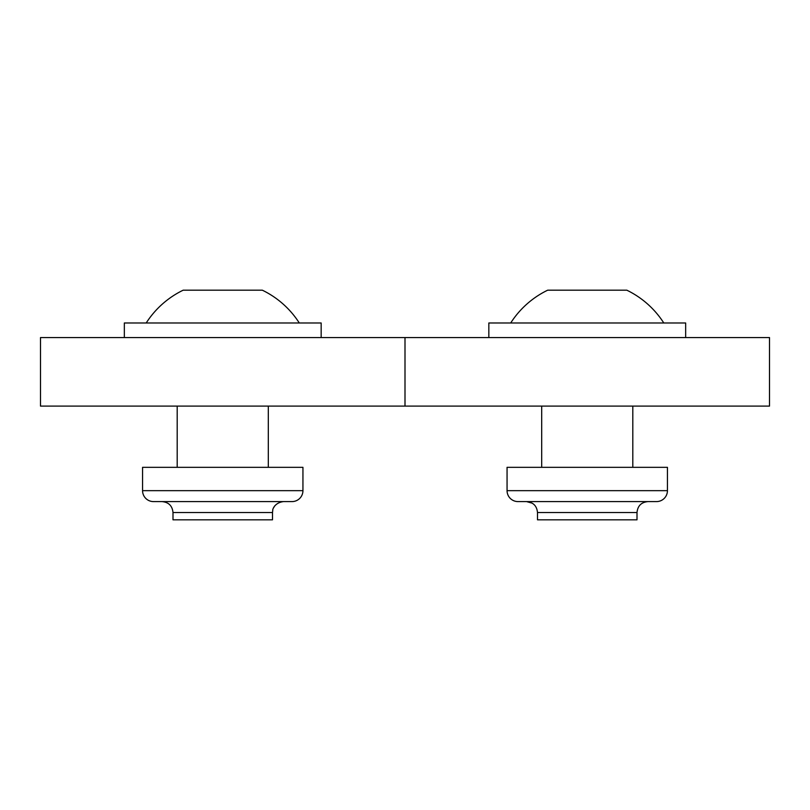 <?xml version="1.0" encoding="UTF-8"?>
<svg xmlns="http://www.w3.org/2000/svg" width="810" height="810" viewBox="0 0 810 810"><rect width="100%" height="100%" fill="white"/><g stroke="black" fill="none" stroke-linecap="round" stroke-linejoin="round"><path stroke-width="1.21" d="M302.94 490.658A10.935 10.935 0 0 1 292.005 501.592A10.935 10.935 0 0 0 302.94 490.658A10.935 10.935 0 0 1 292.005 501.592A10.935 10.935 0 0 0 302.94 490.658A10.935 10.935 0 0 1 292.005 501.592A10.935 10.935 0 0 0 302.94 490.658A10.935 10.935 0 0 1 292.005 501.592A10.935 10.935 0 0 0 302.94 490.658L302.94 467.329L142.56 467.329L142.56 490.658A10.935 10.935 0 0 0 153.495 501.592A10.935 10.935 0 0 1 142.56 490.658A10.935 10.935 0 0 0 153.495 501.592A10.935 10.935 0 0 1 142.56 490.658A10.935 10.935 0 0 0 153.495 501.592A10.935 10.935 0 0 1 142.56 490.658A10.935 10.935 0 0 0 153.495 501.592A10.935 10.935 0 0 1 142.56 490.658L302.94 490.658A10.935 10.935 0 0 1 292.005 501.592L153.495 501.592M656.505 501.592A10.935 10.935 0 0 0 667.44 490.658L667.44 467.329L507.06 467.329L507.06 490.658L667.44 490.658A10.935 10.935 0 0 1 656.505 501.592A10.935 10.935 0 0 0 667.44 490.658A10.935 10.935 0 0 1 656.505 501.592A10.935 10.935 0 0 0 667.44 490.658A10.935 10.935 0 0 1 656.505 501.592L517.995 501.592A10.935 10.935 0 0 1 507.06 490.658A10.935 10.935 0 0 0 517.995 501.592A10.935 10.935 0 0 1 507.06 490.658A10.935 10.935 0 0 0 517.995 501.592M405 337.567L40.5 337.567L40.5 406.093L405 406.093L405 337.567L769.5 337.567L769.5 406.093L405 406.093M663.795 322.988A90.912 90.912 0 0 0 626.818 290.183L547.681 290.183A90.912 90.912 0 0 0 510.705 322.988M685.665 337.567L685.665 322.988L488.835 322.988L488.835 337.567M541.688 501.592L587.25 501.592M537.496 512.527L637.004 512.527L637.004 519.817L537.496 519.817L537.496 512.527C536.848 505.885 533.203 502.24 526.561 501.592L532.251 503.192M299.295 322.988A90.912 90.912 0 0 0 262.318 290.183L183.181 290.183A90.912 90.912 0 0 0 146.205 322.988M321.165 337.567L321.165 322.988L124.335 322.988L124.335 337.567M172.996 512.527L272.504 512.527L272.504 519.817L172.996 519.817L172.996 512.527C172.348 505.885 168.703 502.24 162.061 501.592M273.547 507.87L274.813 505.804M280.969 501.876L283.439 501.592C273.557 502.858 272.312 510.988 272.788 510.057L272.504 512.527M541.688 406.093L541.688 467.329M632.812 406.093L632.812 467.329M637.004 512.527C637.652 505.885 641.297 502.24 647.939 501.592M268.312 406.093L268.312 467.329M177.188 406.093L177.188 467.329"/></g></svg>
